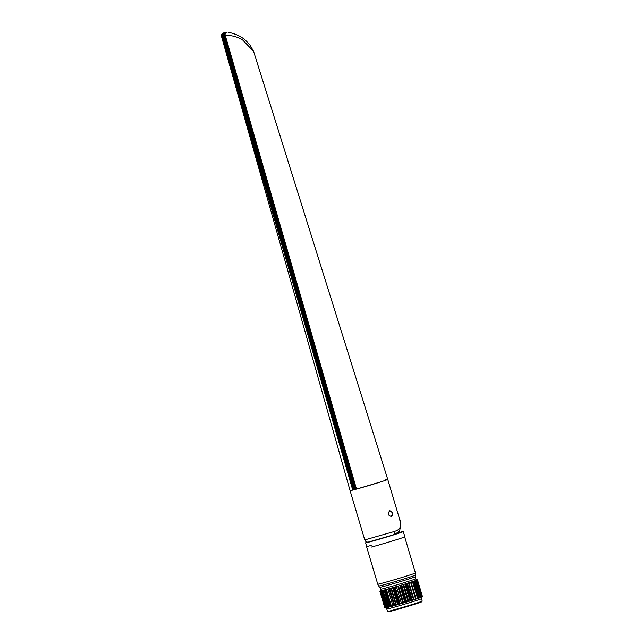 <?xml version="1.0" encoding="UTF-8"?>
<svg xmlns="http://www.w3.org/2000/svg" width="644" height="644" viewBox="0 0 644 644"><rect width="100%" height="100%" fill="white"/><g stroke="black" fill="none" stroke-linecap="round" stroke-linejoin="round"><path stroke-width="0.97" d="M417.368 579.946A19.658 0.467 163.4 0 1 417.272 579.994L422.327 596.948A19.658 0.467 -16.6 0 0 422.424 596.899L417.425 579.914A19.658 0.467 163.4 0 0 417.473 579.882L422.52 596.835L417.473 579.882A19.658 0.467 163.4 0 0 417.481 579.85L417.457 579.841A19.658 0.467 163.4 0 0 417.401 579.841L417.336 579.841A19.658 0.467 163.4 0 0 417.223 579.858L417.119 579.874A19.658 0.467 163.4 0 0 416.958 579.906L416.652 579.994A19.352 0.459 163.4 0 1 417.199 579.946A19.352 0.459 163.4 0 1 410.695 582.248A19.352 0.459 163.4 0 1 390.94 588.205A19.352 0.459 163.4 0 1 380.097 590.999A19.352 0.459 163.4 0 1 380.588 590.749L380.266 590.846A19.658 0.467 163.4 0 0 380.121 590.902L384.887 608.025A19.658 0.467 -16.6 0 0 384.871 608.049M410.59 582.289L415.646 599.234A19.352 0.459 163.4 0 1 414.06 599.733L413.529 599.902A19.352 0.459 163.4 0 1 412.426 600.24L407.378 583.303L407.885 583.142A19.658 0.467 163.4 0 0 408.521 582.941L409.012 582.788L414.06 599.741A19.658 0.467 -16.6 0 0 414.672 599.548L415.139 599.403A19.658 0.467 -16.6 0 0 415.71 599.218L410.59 582.281L411.097 582.128L416.153 599.073L415.71 599.218M406.195 583.665L406.718 583.504L411.774 600.458A19.352 0.459 163.4 0 1 411.242 600.611L406.195 583.665A19.658 0.467 163.4 0 1 405.511 583.875L410.566 600.828L410.019 600.997L404.955 584.052L405.511 583.875M410.003 600.989A19.352 0.459 163.4 0 1 408.763 601.375L403.716 584.43A19.658 0.467 163.4 0 1 403.007 584.647L408.055 601.593A19.352 0.459 163.4 0 1 406.767 601.979L406.195 602.156L401.14 585.211A19.658 0.467 163.4 0 1 400.407 585.428L405.462 602.381L404.883 602.551A19.352 0.459 163.4 0 1 403.571 602.937L398.515 585.992A19.658 0.467 163.4 0 1 397.783 586.217L402.838 603.162A19.352 0.459 163.4 0 1 401.526 603.541L401.462 603.565A19.352 0.459 163.4 0 1 400.23 603.927L399.658 604.096A19.352 0.459 163.4 0 1 398.95 604.297L398.886 604.322A19.352 0.459 163.4 0 1 398.378 604.466L393.331 587.521A19.658 0.467 163.4 0 1 392.631 587.722L397.686 604.676A19.352 0.459 163.4 0 1 396.406 605.038L395.923 605.183L390.868 588.23L391.351 588.085L396.454 605.03A19.658 0.467 -16.6 0 0 397.139 604.829L397.686 604.676A19.658 0.467 -16.6 0 0 398.386 604.475L398.886 604.322L393.83 587.368L398.942 604.305A19.658 0.467 -16.6 0 0 399.658 604.096L394.603 587.151L395.175 586.982L400.222 603.935L395.175 586.982A19.658 0.467 163.4 0 0 395.899 586.773L396.406 586.62L401.462 603.565L400.954 603.718A19.658 0.467 -16.6 0 1 400.222 603.935M395.915 605.175A19.352 0.459 163.4 0 1 394.74 605.513L389.692 588.568A19.658 0.467 163.4 0 1 389.048 588.745L394.104 605.698A19.352 0.459 163.4 0 1 393.049 605.988L392.977 606.004A19.352 0.459 163.4 0 1 391.488 606.423M384.565 589.993L384.975 589.872L390.006 606.833A19.658 0.467 -16.6 0 0 390.522 606.696L390.94 606.584A19.658 0.467 -16.6 0 0 391.496 606.431L386.44 589.477A19.658 0.467 163.4 0 1 385.893 589.63L390.94 606.584A19.352 0.459 163.4 0 1 389.612 606.93L384.565 589.993A19.658 0.467 163.4 0 1 384.082 590.121L389.137 607.067A19.352 0.459 163.4 0 1 388.396 607.252L382.955 590.411A19.658 0.467 163.4 0 1 382.56 590.516L387.616 607.469A19.352 0.459 163.4 0 1 387.133 607.574L382.005 590.645L386.972 607.63A19.352 0.459 163.4 0 1 386.706 607.678L381.659 590.741A19.658 0.467 163.4 0 1 381.353 590.814L386.408 607.767A19.658 0.467 -16.6 0 0 386.714 607.695L387.133 607.574L382.085 590.637M386.4 607.751A19.352 0.459 163.4 0 1 386.183 607.799L381.135 590.87A19.658 0.467 163.4 0 1 380.878 590.926L385.933 607.88A19.658 0.467 -16.6 0 0 386.191 607.815L386.408 607.767M385.925 607.856A19.352 0.459 163.4 0 1 385.748 607.888L380.636 590.983M380.354 591.039L385.531 607.952A19.352 0.459 163.4 0 1 385.394 607.952M422.311 596.883L422.247 596.908A19.352 0.459 163.4 0 1 422.07 597.012L422.231 596.988A19.658 0.467 -16.6 0 1 422.086 597.052L416.893 580.155A19.658 0.467 163.4 0 1 416.7 580.236L421.756 597.181A19.658 0.467 -16.6 0 0 421.949 597.109M416.684 580.236L421.731 597.165A19.352 0.459 163.4 0 1 421.57 597.23L416.523 580.3A19.658 0.467 163.4 0 1 416.282 580.389L421.329 597.342A19.658 0.467 -16.6 0 0 421.579 597.246L421.756 597.181M414.897 580.88A19.658 0.467 163.4 0 1 414.511 581.009L419.566 597.954A19.658 0.467 -16.6 0 0 419.952 597.825L414.752 580.912L415.187 580.775L420.234 597.729A19.658 0.467 -16.6 0 0 420.58 597.608L420.83 597.519A19.658 0.467 -16.6 0 0 421.12 597.415L416.064 580.469A19.658 0.467 163.4 0 1 415.774 580.574L420.83 597.519A19.352 0.459 163.4 0 1 420.234 597.713L419.944 597.817M419.244 598.067L414.197 581.113A19.658 0.467 163.4 0 1 413.77 581.258L418.817 598.204A19.658 0.467 -16.6 0 0 419.244 598.067L419.566 597.954A19.352 0.459 163.4 0 1 419.244 598.051M418.817 598.196A19.352 0.459 163.4 0 1 417.996 598.469L417.521 598.63A19.352 0.459 163.4 0 1 416.153 599.065A19.658 0.467 -16.6 0 0 416.692 598.904L417.111 598.767A19.658 0.467 -16.6 0 0 417.618 598.606L412.466 581.677L412.949 581.532L417.996 598.477A19.658 0.467 -16.6 0 0 418.463 598.324L418.817 598.204M353.379 489.931L222.075 36.289L221.608 36.764L221.794 34.237L222.904 33.335M350.481 490.631A19.658 0.467 163.4 0 1 350.078 490.664L352.759 490.108L221.673 36.394L223.025 33.279M221.6 36.08L221.794 34.237C222.542 33.303 223.17 32.949 223.669 33.182M226.286 32.441L227.139 32.24C225.553 32.45 224.901 33.407 225.167 35.122L224.756 35.573L356.502 489.094L381.143 481.768C388.284 479.458 389.588 478.862 385.072 479.981M225.183 32.916L224.692 35.348L223.967 35.549L355.705 489.303L355.086 489.48L223.347 35.718L222.929 35.831L224.329 32.667M225.167 35.122L345.385 450.816M228.411 32.256C243.158 35.565 246.7 41.715 250.097 45.169L253.599 51.399L242.627 39.944C237.386 36.724 231.59 35.219 225.247 35.436L224.756 35.573M226.157 32.651C224.45 32.433 223.718 33.399 223.967 35.549L223.347 35.718L223.903 32.981M222.075 36.289L222.929 35.831L354.659 489.593L354.24 489.698L222.502 35.943L222.389 34.736L223.581 32.997M225.247 32.554L223.871 33.013L226.052 32.578M395.094 534.19L399.755 532.669L399.175 530.728M399.674 532.379A19.658 0.467 163.4 0 1 403.297 531.582L404.851 536.798A19.658 0.467 163.4 0 1 404.851 536.806A19.658 0.467 163.4 0 1 392.389 540.968A19.658 0.467 163.4 0 1 371.685 546.998A19.658 0.467 163.4 0 1 371.499 547.046M403.297 531.582A19.658 0.467 163.4 0 1 391.037 535.687A19.658 0.467 163.4 0 1 370.131 541.781A19.658 0.467 163.4 0 1 365.623 542.812A19.658 0.467 163.4 0 1 367.394 542.071M391.141 516.609C393.218 513.84 392.647 511.924 389.427 510.861M389.789 510.764C393.025 511.819 393.597 513.735 391.504 516.512C387.954 515.546 387.382 513.622 389.789 510.764L389.87 510.74M381.143 538.561L385.201 537.362M384.098 537.716L393.291 534.906C394.2 534.472 394.45 533.369 394.031 531.59L395.81 530.97C400.938 529.151 402.009 524.594 399.038 517.285L393.878 499.994M221.608 36.764L350.078 490.656L364.762 539.914C365.728 541.805 367 542.506 368.577 541.998L393.291 534.906M393.331 534.89C397.404 532.999 399.602 531.155 399.924 529.376C400.801 526.14 401.566 526.357 399.047 517.325L399.038 517.285M384.871 480.545A19.658 0.467 163.4 0 1 354.586 489.625A19.658 0.467 163.4 0 1 351.584 490.398M387.479 479.595A19.658 0.467 163.4 0 1 386.505 479.973M357.927 488.047L355.569 488.828M371.218 545.428A19.658 0.467 163.4 0 1 371.033 545.476A19.658 0.467 163.4 0 1 366.525 546.514L377.762 584.213A19.658 0.467 -16.6 0 0 382.27 583.182A19.658 0.467 -16.6 0 0 403.176 577.088A19.658 0.467 -16.6 0 0 415.436 572.983L415.267 575.164A18.869 0.443 -16.6 0 0 415.267 575.156A18.869 0.443 -16.6 0 1 408.924 577.402A18.869 0.443 -16.6 0 1 383.43 584.945A18.869 0.443 -16.6 0 1 379.107 585.943A18.869 0.443 -16.6 0 1 379.099 585.935M377.762 584.213L379.525 587.384A18.869 0.443 -16.6 0 0 390.095 584.655A18.869 0.443 -16.6 0 0 409.351 578.851A18.869 0.443 -16.6 0 0 415.694 576.605L415.267 575.156M380.306 587.288L380.87 589.196A18.096 0.427 -16.6 0 0 380.87 589.196A18.096 0.427 -16.6 0 0 385.023 588.246A18.096 0.427 -16.6 0 0 409.479 581.009A18.096 0.427 -16.6 0 0 415.565 578.851A18.096 0.427 -16.6 0 0 415.557 578.851M380.87 589.196L380.564 590.862A18.869 0.443 -16.6 0 0 384.895 589.872A18.869 0.443 -16.6 0 0 405.068 583.995A18.869 0.443 -16.6 0 0 416.732 580.075L415.565 578.851L414.994 576.944M386.786 609.039A18.096 0.427 -16.6 0 0 386.794 609.047A18.096 0.427 -16.6 0 0 390.94 608.089A18.096 0.427 -16.6 0 0 415.396 600.852A18.096 0.427 -16.6 0 0 421.482 598.703L421.764 597.181M385.724 607.92L386.794 609.047L387.503 611.446A18.096 0.427 -16.6 0 0 387.511 611.454L388.155 611.8A17.589 0.419 -16.6 0 0 398.177 609.2A17.589 0.419 -16.6 0 0 415.944 603.839A17.589 0.419 -16.6 0 0 421.852 601.754L422.198 601.118A18.096 0.427 -16.6 0 0 422.198 601.102L421.482 598.703M387.511 611.454A18.096 0.427 -16.6 0 0 397.831 608.773A18.096 0.427 -16.6 0 0 416.113 603.259A18.096 0.427 -16.6 0 0 422.198 601.118M412.466 581.685L417.618 598.606M416.893 580.155L422.086 597.052M417.199 579.986L422.319 596.932M379.904 591.103L385.015 608.049L379.904 591.103A19.658 0.467 163.4 0 1 379.839 591.103L384.895 608.057A19.658 0.467 -16.6 0 0 384.951 608.057L384.999 607.984M385.015 608.049A19.658 0.467 -16.6 0 0 385.128 608.041L380.073 591.087A19.658 0.467 163.4 0 1 379.968 591.103M380.073 591.087L380.177 591.071A19.658 0.467 163.4 0 0 380.338 591.039L385.539 607.96L380.709 590.967M386.972 607.63A19.658 0.467 -16.6 0 0 387.326 607.542L387.616 607.469A19.658 0.467 -16.6 0 0 388.01 607.364M382.955 590.411L388.34 607.276A19.658 0.467 -16.6 0 0 388.775 607.163L389.137 607.067A19.658 0.467 -16.6 0 0 389.612 606.938L390.031 606.817M386.44 589.477L386.891 589.357A19.658 0.467 163.4 0 0 387.471 589.196L387.93 589.059L392.993 606.012L387.994 589.043L392.977 606.004L392.526 606.141A19.658 0.467 -16.6 0 1 391.938 606.302L391.496 606.431M395.923 605.183A19.658 0.467 -16.6 0 1 395.255 605.368L394.74 605.521A19.658 0.467 -16.6 0 1 394.104 605.698L389.024 588.745L388.557 588.89A19.658 0.467 163.4 0 1 387.946 589.059L387.994 589.043M394.603 587.151A19.658 0.467 163.4 0 1 393.887 587.36L398.95 604.305M396.406 586.62L401.526 603.549A19.658 0.467 -16.6 0 0 402.259 603.331L402.838 603.162A19.658 0.467 -16.6 0 0 403.571 602.945L404.15 602.776A19.658 0.467 -16.6 0 0 404.883 602.551L399.835 585.605L400.407 585.428M397.783 586.217L397.203 586.386A19.658 0.467 163.4 0 1 396.471 586.604L401.526 603.549M405.462 602.381A19.658 0.467 -16.6 0 0 406.195 602.156M401.14 585.211L401.711 585.034L406.767 601.987A19.658 0.467 -16.6 0 0 407.491 601.77L408.055 601.593A19.658 0.467 -16.6 0 0 408.771 601.375L409.326 601.206A19.658 0.467 -16.6 0 0 410.019 600.997M410.566 600.828A19.658 0.467 -16.6 0 0 411.242 600.619L411.774 600.458A19.658 0.467 -16.6 0 0 412.434 600.248L412.941 600.095A19.658 0.467 163.4 0 0 413.577 599.894L408.521 582.941M408.481 582.957L413.577 599.894M394.072 605.698L393.605 605.835A19.658 0.467 -16.6 0 1 392.993 606.012M406.718 583.504A19.658 0.467 -16.6 0 0 407.378 583.303M410.655 582.265A19.658 0.467 163.4 0 1 410.083 582.45L409.616 582.595A19.658 0.467 163.4 0 1 409.012 582.788M412.562 581.653A19.658 0.467 163.4 0 1 412.055 581.822L411.645 581.951A19.658 0.467 163.4 0 1 411.097 582.128M413.77 581.258L413.416 581.371A19.658 0.467 163.4 0 1 412.949 581.532M415.774 580.574L415.525 580.663A19.658 0.467 163.4 0 1 415.187 580.775M382.56 590.516L382.27 590.588A19.658 0.467 163.4 0 1 381.916 590.677M383.341 590.298L383.285 590.331A19.658 0.467 163.4 0 0 383.727 590.218L384.082 590.121M384.975 589.872L384.951 589.888A19.658 0.467 163.4 0 0 385.466 589.743L385.893 589.63M389.692 588.568L390.208 588.423A19.658 0.467 163.4 0 0 390.868 588.23M391.351 588.085L391.399 588.077A19.658 0.467 163.4 0 0 392.083 587.883L392.631 587.722M393.331 587.521L393.83 587.368M398.515 585.992L399.095 585.823A19.658 0.467 163.4 0 0 399.835 585.605L404.883 602.551M403.007 584.647L402.436 584.816A19.658 0.467 163.4 0 1 401.711 585.034M403.716 584.43L404.271 584.261A19.658 0.467 163.4 0 0 404.971 584.044M398.362 531.767L398.741 533.023M364.762 539.914L394.031 531.59M399.047 517.325L387.752 479.426L253.599 51.399M348.654 462.062L345.377 450.776M222.389 34.736L222.389 34.736C222.856 33.238 223.734 32.562 225.014 32.707M366.726 546.523L365.623 542.812M366.404 545.428L366.525 546.514M404.682 536.911L415.436 572.983M404.955 584.052L410.003 600.997"/></g></svg>
